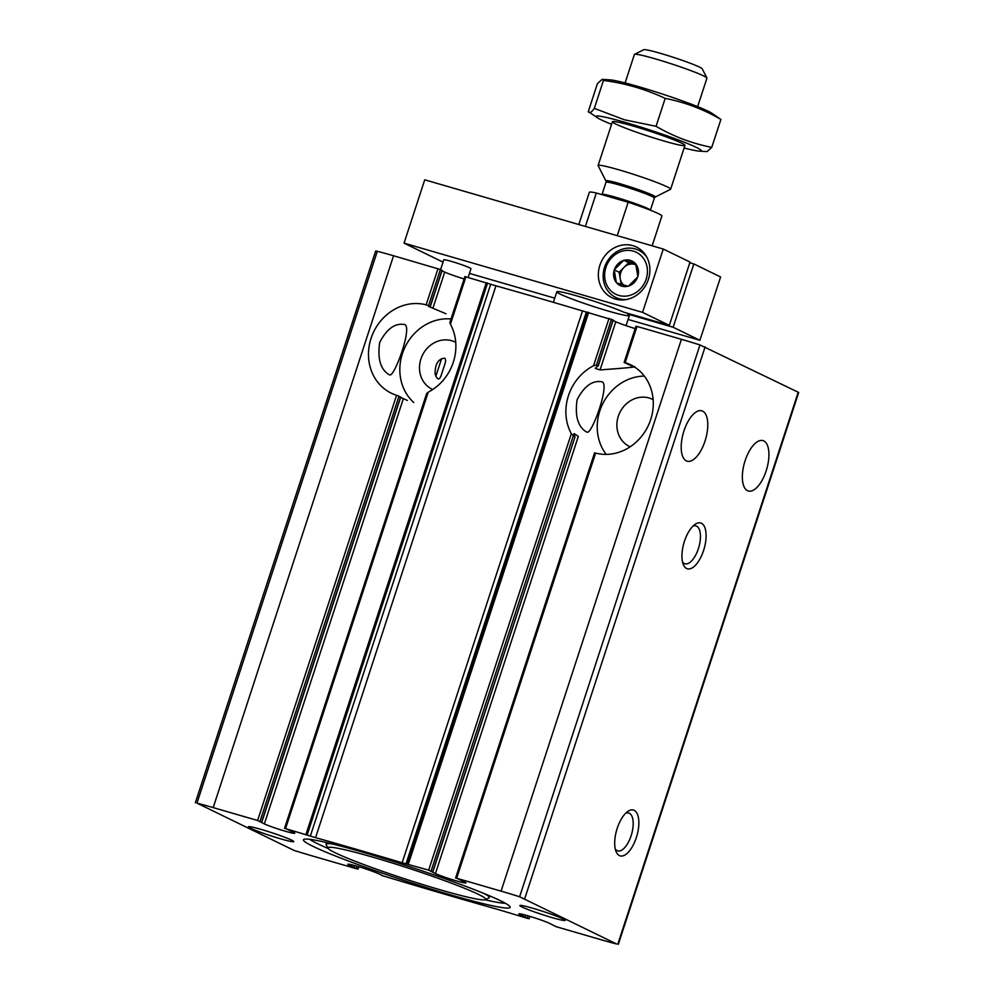 <?xml version="1.0" encoding="UTF-8"?>
<svg xmlns="http://www.w3.org/2000/svg" width="994" height="994" viewBox="0 0 994 994"><rect width="100%" height="100%" fill="white"/><g stroke="black" fill="none" stroke-linecap="round" stroke-linejoin="round"><path stroke-width="1.49" d="M586.212 431.818L586.994 432.117C591.641 435.347 610.776 382.603 601.606 381.733C592.238 380.292 584.062 386.293 577.079 399.774C574.793 415.877 577.837 426.563 586.212 431.818M388.816 374.527L389.598 374.837C394.245 378.068 413.38 325.324 404.21 324.454C394.842 323 386.666 329.014 379.683 342.483C377.409 358.598 380.453 369.283 388.816 374.527M381.733 875.478L411.504 884.374A524.67 35.685 18.1 0 0 498.056 909.498L528.062 918.543L519.787 914.666A17.171 1.168 18.1 0 1 518.843 913.908A17.171 1.168 18.1 0 1 531.094 916.729A17.171 1.168 18.1 0 1 549.272 923.215L556.031 926.656L600.438 939.554A71.543 4.871 18.1 0 0 616.678 944.027L519.626 896.762A71.543 4.871 18.1 0 0 501.063 891.133L456.644 878.249L464.919 882.125A17.171 1.168 18.1 0 1 465.863 882.883A17.171 1.168 18.1 0 1 453.624 880.063A17.171 1.168 18.1 0 1 435.434 873.577L428.675 870.135L402.135 862.767A524.67 35.685 18.1 0 0 315.57 837.656L285.564 828.598L293.839 832.487A17.171 1.168 18.1 0 1 294.783 833.233A17.171 1.168 18.1 0 1 282.544 830.412A17.171 1.168 18.1 0 1 264.354 823.927L257.608 820.485L213.188 807.6A71.543 4.871 18.1 0 0 196.961 803.115L294.013 850.392A71.543 4.871 18.1 0 0 312.576 856.008L356.983 868.893L348.72 865.016A17.171 1.168 18.1 0 1 347.763 864.271A17.171 1.168 18.1 0 1 360.014 867.091A17.171 1.168 18.1 0 1 378.205 873.577L381.82 875.217M400.607 397.451L407.416 400.445M464.111 278.941A17.171 1.168 18.1 0 1 444.728 272.095L441.982 270.853M446.008 313.769L428.538 306.376L430.153 306.487L428.551 305.705L440.379 269.511L441.957 270.38M399.799 396.842L397.513 395.6M257.608 820.485L396.581 395.301A47.7 42.692 -64 0 1 391.301 393.189A47.7 42.692 -64 0 1 372.129 335.388A47.7 42.692 -64 0 1 426.14 304.847L428.551 305.705M195.309 802.841L375.67 251.01L377.322 251.283A71.543 4.871 18.1 0 1 393.562 255.769L440.379 269.511M441.982 270.293L430.153 306.487L428.588 306.214M285.564 828.598L428.215 392.17L426.848 393.574M428.215 392.17A47.7 42.692 -64 0 0 450.431 324.206L449.835 322.628L464.881 276.556L495.944 285.825A524.67 35.685 18.1 0 1 582.496 310.936L613.025 320.031M444.703 358.188C438.18 358.772 434.987 364.04 435.111 373.98C437.435 380.503 439.584 380.578 441.56 374.216L444.504 365.196C445.859 361.543 445.921 359.207 444.703 358.188M635.178 328.592A17.171 1.168 18.1 0 1 615.795 321.745L613.062 320.503M624.307 362.512L634.408 367.208M633.451 366.513C641.167 367.022 609.757 369.134 600.053 369.93L595.282 368.389M573.936 433.682L574.855 436.838L571.326 433.707A47.7 42.692 -64 0 1 593.542 365.742L596.45 365.084L611.459 319.149M613.211 320.043L598.152 366.103L596.45 365.084M432.85 871.875L575.041 436.813L432.701 871.763M613.062 319.931L598.053 365.867L595.754 367.805M456.644 878.249L595.617 453.065L594.735 452.953L595.617 453.065A47.7 42.692 -64 0 0 649.629 422.512A47.7 42.692 -64 0 0 630.469 364.711A47.7 42.692 -64 0 0 625.176 362.611L637.017 326.417L681.424 339.314A71.543 4.871 18.1 0 1 699.987 344.93L798.691 392.468L618.33 944.3M636.135 326.318L637.017 326.417M686.357 460.881A26.229 11.555 -73.8 0 1 683.673 431.831A26.229 11.555 -73.8 0 1 701.801 410.808A26.229 11.555 -73.8 0 1 705.591 439.224A26.229 11.555 -73.8 0 1 687.177 461.191A26.229 11.555 -73.8 0 1 686.357 460.881M747.513 490.676A26.229 11.555 -73.8 0 1 744.829 461.614A26.229 11.555 -73.8 0 1 762.957 440.603A26.229 11.555 -73.8 0 1 766.747 469.006A26.229 11.555 -73.8 0 1 748.333 490.986A26.229 11.555 -73.8 0 1 747.513 490.676M280.668 838.849A23.844 1.628 -161.9 0 0 293.752 841.471A23.844 1.628 -161.9 0 0 271.611 832.649A23.844 1.628 -161.9 0 0 248.525 826.697A23.844 1.628 -161.9 0 0 258.055 831.344A23.844 1.628 -161.9 0 0 280.668 838.849M552.08 917.611A23.844 1.628 -161.9 0 0 565.176 920.245A23.844 1.628 -161.9 0 0 543.035 911.411A23.844 1.628 -161.9 0 0 519.949 905.459A23.844 1.628 -161.9 0 0 529.479 910.106A23.844 1.628 -161.9 0 0 552.08 917.611M450.394 894.799A108.756 7.393 -161.9 0 0 510.096 906.801A108.756 7.393 -161.9 0 0 409.118 866.544A108.756 7.393 -161.9 0 0 303.841 839.383A108.756 7.393 -161.9 0 0 347.328 860.593A108.756 7.393 -161.9 0 0 450.394 894.799M619.386 855.586A23.844 10.499 -73.8 0 1 616.031 851.498A23.844 10.499 -73.8 0 1 616.69 830.04A23.844 10.499 -73.8 0 1 627.612 811.576A23.844 10.499 -73.8 0 1 638.061 830.86A23.844 10.499 -73.8 0 1 619.386 855.586M686.63 568.506A23.844 10.499 -73.8 0 1 683.276 564.406A23.844 10.499 -73.8 0 1 683.934 542.96A23.844 10.499 -73.8 0 1 694.868 524.497A23.844 10.499 -73.8 0 1 705.305 543.78A23.844 10.499 -73.8 0 1 686.63 568.506M574.023 434.316L574.234 433.67L578.334 436.391L435.434 873.577M485.072 899.781A104.929 7.132 -161.9 0 0 505.337 903.248M309.78 839.334A104.929 7.132 -161.9 0 0 328.194 848.503M485.395 899.657A82.999 5.641 -161.9 0 0 408.571 868.209A82.999 5.641 -161.9 0 0 327.995 848.217A82.999 5.641 -161.9 0 0 440.069 889.767A82.999 5.641 -161.9 0 0 485.395 899.657L488.998 897.843A85.857 5.84 -161.9 0 0 489.309 897.532A85.857 5.84 -161.9 0 0 484.078 893.531M332.679 844.043A85.857 5.84 -161.9 0 0 326.094 844.192A85.857 5.84 -161.9 0 0 326.169 844.627L327.995 848.217M692.905 526.174A19.718 8.685 -73.8 0 1 695.962 525.913A19.718 8.685 -73.8 0 1 698.807 547.272A19.718 8.685 -73.8 0 1 684.965 563.784A19.718 8.685 -73.8 0 1 684.344 563.548A19.718 8.685 -73.8 0 1 682.53 561.945M625.661 813.254A19.718 8.685 -73.8 0 1 628.705 813.005A19.718 8.685 -73.8 0 1 631.55 834.364A19.718 8.685 -73.8 0 1 617.721 850.876A19.718 8.685 -73.8 0 1 617.1 850.64A19.718 8.685 -73.8 0 1 615.286 849.025M653.12 399.65A26.229 23.483 -64 0 0 652.412 399.277A26.229 23.483 -64 0 0 619.809 412.585A26.229 23.483 -64 0 0 629.438 446.455A26.229 23.483 -64 0 0 630.159 446.791M644.311 376.092A47.7 42.692 -64 0 0 602.538 404.173A47.7 42.692 -64 0 0 606.178 454.37M455.724 342.358A26.229 23.483 -64 0 0 455.016 341.998A26.229 23.483 -64 0 0 422.413 355.293A26.229 23.483 -64 0 0 432.042 389.163A26.229 23.483 -64 0 0 432.763 389.499M451.027 318.975A47.7 42.692 -64 0 0 404.384 348.496A47.7 42.692 -64 0 0 413.752 402.471M652.151 245.804L661.892 215.996A38.157 2.597 -161.9 0 0 628.171 202.242L617.237 235.677M628.171 202.242L596.313 192.998A38.157 2.597 -161.9 0 0 589.355 192.289L578.819 224.532M596.313 192.998L585.391 226.433M697.626 106.656L706.933 78.191A38.157 2.597 -161.9 0 0 706.908 77.992L702.224 68.822A30.839 2.1 -161.9 0 0 673.584 57.404A30.839 2.1 -161.9 0 0 643.727 49.7L634.532 54.335A38.157 2.597 -161.9 0 0 634.396 54.484L625.089 82.949M706.908 77.992A38.157 2.597 -161.9 0 0 671.472 63.864A38.157 2.597 -161.9 0 0 634.532 54.335M670.515 189.332A38.157 2.597 -161.9 0 0 670.652 189.183A38.157 2.597 -161.9 0 0 635.191 174.869A38.157 2.597 -161.9 0 0 598.115 165.476A38.157 2.597 -161.9 0 0 598.139 165.675L605.918 180.92A25.993 1.764 -161.9 0 1 631.165 187.183A25.993 1.764 -161.9 0 1 655.232 197.036L670.515 189.332M611.571 124.312A55.329 3.765 18.1 0 1 597.531 117.864A55.329 3.765 18.1 0 1 626.518 122.771A55.329 3.765 18.1 0 1 682.878 141.682A55.329 3.765 18.1 0 1 699.254 151.113L707.045 151.597L711.766 147.36C692.147 143.546 673.584 136.526 656.052 126.3L624.394 119.777L594.325 108.383C591.268 112.645 589.268 113.689 588.299 111.527L597.431 83.608L602.14 79.371L603.445 80.464C624.816 83.161 645.392 89.125 665.185 98.381C684.804 102.196 703.367 109.216 720.899 119.442L711.667 113.105A55.329 3.765 -161.9 0 0 661.681 93.809A55.329 3.765 -161.9 0 0 609.956 79.855L602.153 79.371M699.254 151.113A55.329 3.765 18.1 0 1 684.108 148.019M597.531 117.864L588.299 111.527M633.389 126.126A38.157 2.597 18.1 0 1 684.928 145.236A38.157 2.597 18.1 0 1 647.877 136.041A38.157 2.597 18.1 0 1 612.553 121.579A38.157 2.597 18.1 0 1 633.389 126.126M720.899 119.442L711.766 147.36M665.185 98.381L656.052 126.3M603.445 80.464L594.325 108.383M699.9 340.283L673.149 327.25L693.837 263.932L720.6 276.966L699.9 340.283L628.084 319.447M669.322 325.398L690.022 262.068L663.259 249.034L642.559 312.364L669.322 325.398L623.822 312.191A38.157 2.597 18.1 0 0 583.453 297.877A38.157 2.597 18.1 0 0 556.826 291.789L553.385 302.325M554.751 298.163L469.454 273.412M443.026 262.13L404.049 243.145L424.736 179.815L663.259 249.034M615.398 299.032A28.143 25.185 -64 0 0 647.653 281.401A28.143 25.185 -64 0 0 636.446 247.046A28.143 25.185 -64 0 0 601.482 261.31A28.143 25.185 -64 0 0 611.807 297.641A28.143 25.185 -64 0 0 615.398 299.032M404.049 243.145L642.559 312.364M440.591 269.61L443.784 259.819A14.314 0.969 18.1 0 1 451.649 261.472A14.314 0.969 18.1 0 1 470.994 268.715L468.149 277.413M673.149 327.25L627.649 314.054A38.157 2.597 18.1 0 1 629.364 315.508A38.157 2.597 18.1 0 1 592.287 306.115A38.157 2.597 18.1 0 1 556.826 291.789M693.837 263.932L689.799 262.751M627.649 314.054L627.873 313.371M642.584 251.432A28.143 25.185 -64 0 0 640.795 251.283M617.821 298.448A28.143 25.185 -64 0 0 619.038 299.778M605.893 267.423A23.371 20.924 116 0 1 642.385 256.999A23.371 20.924 116 0 1 629.836 295.392A23.371 20.924 116 0 1 605.893 267.423M635.663 263.683L635.365 263.596A13.593 12.164 116 0 0 624.108 260.329L623.549 260.49A13.593 12.164 116 0 0 614.416 269.585L614.23 270.169A13.593 12.164 116 0 0 616.342 282.52L616.715 282.955A13.593 12.164 116 0 0 627.972 286.21L628.531 286.061A13.593 12.164 116 0 0 637.663 276.966L637.85 276.382A13.593 12.164 116 0 0 635.725 264.031L635.663 263.683M624.108 260.329L635.365 263.596M635.725 264.031L637.85 276.382M637.663 276.966L628.531 286.061M627.972 286.21L616.715 282.955M616.342 282.52L614.23 270.169M614.416 269.585L623.549 260.49M626.369 299.529A26.229 23.483 116 0 1 615.696 297.417A26.229 23.483 116 0 1 604.563 267.274A26.229 23.483 116 0 1 638.67 250.252A26.229 23.483 116 0 1 646.908 257.359M621.225 284.371L619.138 272.244L628.767 262.664L623.797 260.242M628.767 262.664L635.974 264.752M619.138 272.244L614.168 269.834M623.822 285.141A11.928 10.673 116 0 1 620.256 278.767A11.928 10.673 116 0 1 623.946 267.461A11.928 10.673 116 0 1 634.706 264.392A11.928 10.673 116 0 1 636.011 264.876M348.72 865.016L348.981 864.221M264.354 823.927L403.34 398.706M432.887 308.314L444.728 272.095M354.088 867.451L354.721 865.55M351.615 866.569L352.162 864.879M356.262 868.222L356.933 866.172M357.865 869.004L358.635 866.669M260.018 821.342L398.992 396.146M426.14 304.847L437.969 268.653M261.621 822.125L400.594 396.929M450.431 324.206L465.938 276.767M519.787 914.666L520.048 913.871M600.053 369.93L615.795 321.745M431.085 870.98L573.24 436.055M428.675 870.135L571.326 433.707M593.542 365.742L609.049 318.304M528.945 918.642L529.703 916.319M527.342 917.872L528.013 915.822M525.167 917.102L525.789 915.201M522.695 916.219L523.242 914.53M305.941 834.513L486.314 282.681M501.063 891.133L681.424 339.314M408.31 864.221L588.672 312.389M213.188 807.6L393.562 255.769M617.87 943.989L798.244 392.158M524.745 898.626L705.119 346.794M196.961 803.115L377.322 251.283M519.626 896.762L699.987 344.93M407.428 863.997L587.789 312.166M406.037 863.774L586.398 311.942M402.135 862.767L582.496 310.936M315.57 837.656L495.944 285.825M310.364 836.004L490.725 284.172M307.183 834.91L487.545 283.079M655.232 197.036L654.375 198.042A25.434 1.727 -161.9 0 0 630.73 188.5A25.434 1.727 -161.9 0 0 606.017 182.237L605.918 180.92M654.375 198.042L650.399 210.206A25.434 1.727 -161.9 0 0 626.531 200.614A25.434 1.727 -161.9 0 0 602.029 194.426L606.017 182.237M358.039 869.116L358.822 866.731M261.77 822.224L400.744 397.028M430.303 306.587L442.144 270.393M284.52 828.387L426.724 393.301M445.001 363.58L444.48 365.183M441.522 374.204L441.025 375.72M455.6 878.025L594.574 452.842M624.133 362.388L635.961 326.194M529.119 918.767L529.889 916.369M326.616 842.589L326.094 844.192M489.831 895.929L489.309 897.532M629.364 315.508L626.046 325.647M612.416 121.715L598.115 165.476M684.953 145.435L670.652 189.183M441.609 358.586L435.844 376.229M615.696 297.417L620.84 299.927M638.67 250.252L643.814 252.749"/></g></svg>
